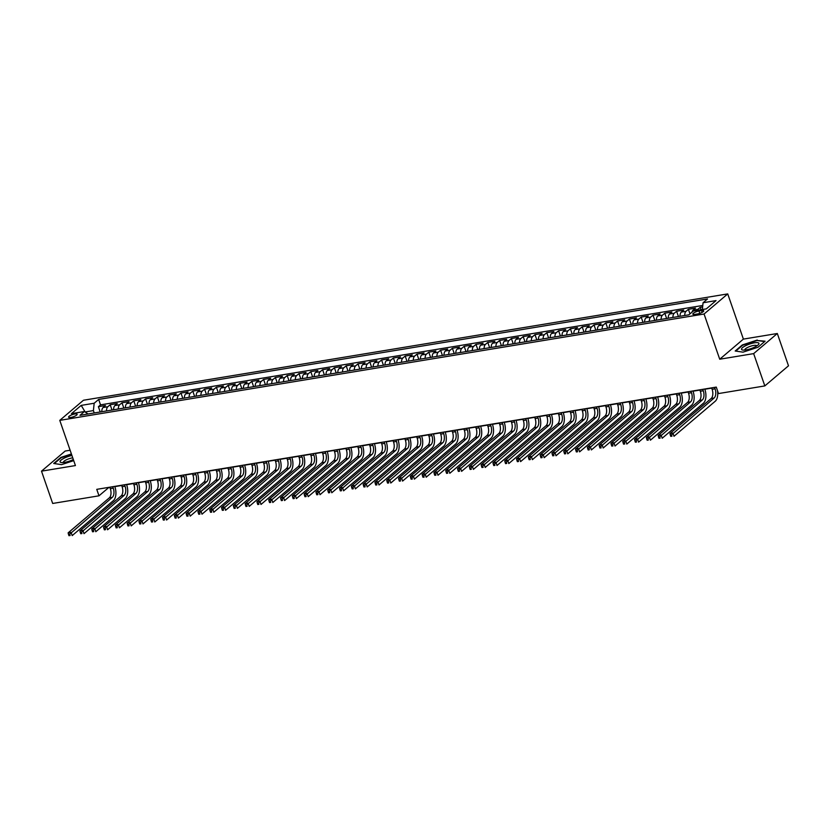<?xml version="1.0" encoding="UTF-8"?>
<svg xmlns="http://www.w3.org/2000/svg" width="830" height="830" viewBox="0 0 830 830"><rect width="100%" height="100%" fill="white"/><g stroke="black" fill="none" stroke-linecap="round" stroke-linejoin="round"><path stroke-width="1.25" d="M70.809 417.438A4.524 1.172 -19.1 0 0 75.219 415.975A4.524 1.172 -19.1 0 0 77.138 414.222A4.524 1.172 -19.1 0 0 74.908 413.963A4.524 1.172 -19.1 0 0 70.498 415.425A4.524 1.172 -19.1 0 0 68.579 417.179A4.524 1.172 -19.1 0 0 70.809 417.438M70.114 450.233L65.176 451.043L41.5 471.16L52.684 503.457L98.998 495.811L108.595 487.656L109.902 487.438M727.734 293.903L83.446 400.247L59.77 420.364L704.068 314.02L727.734 293.903L743.389 339.107L719.724 359.224L753.65 353.622L777.316 333.504L743.389 339.107M777.316 333.504L788.5 365.802L764.824 385.919L753.65 353.622M702.626 306.955L700.198 307.359L701.028 309.746M692.044 312.122A5.654 3.019 -99.4 0 1 693.143 310.119L695.478 308.138L688.402 309.31L689.979 313.875M680.009 316.282A5.654 3.019 80.6 0 1 681.347 312.07L683.681 310.088L676.595 311.25L678.432 316.541M668.212 318.232A5.654 3.019 80.6 0 1 669.54 314.02L671.875 312.028L664.799 313.201L666.625 318.492M656.416 320.173A5.654 3.019 80.6 0 1 657.744 315.96L660.078 313.979L652.992 315.151L654.829 320.442M644.609 322.123A5.654 3.019 80.6 0 1 645.937 317.911L648.282 315.929L641.196 317.101L643.032 322.382M632.813 324.074A5.654 3.019 80.6 0 1 634.141 319.861L636.475 317.88L629.399 319.042L631.225 324.333M621.006 326.024A5.654 3.019 80.6 0 1 622.344 321.812L624.679 319.82L617.593 320.992L619.429 326.283M609.21 327.964A5.654 3.019 80.6 0 1 610.538 323.752L612.872 321.77L605.796 322.943L607.633 328.224M597.413 329.915A5.654 3.019 80.6 0 1 598.741 325.702L601.076 323.721L594 324.883L595.826 330.174M585.607 331.865A5.654 3.019 80.6 0 1 586.945 327.653L589.279 325.671L582.193 326.833L584.029 332.125M573.81 333.805A5.654 3.019 80.6 0 1 575.138 329.603L577.473 327.611L570.397 328.784L572.223 334.075M562.014 335.756A5.654 3.019 80.6 0 1 563.342 331.544L565.676 329.562L558.59 330.734L560.426 336.015M550.207 337.706A5.654 3.019 80.6 0 1 551.535 333.494L553.88 331.512L546.794 332.674L548.63 337.966M538.411 339.657A5.654 3.019 80.6 0 1 539.739 335.445L542.073 333.452L534.997 334.625L536.823 339.916M526.604 341.597A5.654 3.019 80.6 0 1 527.942 337.385L530.277 335.403L523.191 336.575L525.027 341.867M514.808 343.547A5.654 3.019 80.6 0 1 516.136 339.335L518.47 337.354L511.394 338.515L513.22 343.807M503.011 345.498A5.654 3.019 80.6 0 1 504.339 341.286L506.674 339.304L499.598 340.466L501.424 345.757M491.204 347.448A5.654 3.019 80.6 0 1 492.543 343.236L494.877 341.244L487.791 342.417L489.627 347.708M479.408 349.389A5.654 3.019 80.6 0 1 480.736 345.176L483.07 343.195L475.995 344.367L477.821 349.648M467.612 351.339A5.654 3.019 80.6 0 1 468.94 347.127L471.274 345.145L464.188 346.307L466.024 351.598M455.805 353.29A5.654 3.019 80.6 0 1 457.133 349.077L459.478 347.085L452.392 348.258L454.228 353.549M444.009 355.23A5.654 3.019 80.6 0 1 445.337 351.017L447.671 349.036L440.595 350.208L442.421 355.499M432.202 357.18A5.654 3.019 80.6 0 1 433.54 352.968L435.875 350.986L428.788 352.159L430.625 357.44M420.405 359.131A5.654 3.019 80.6 0 1 421.733 354.918L424.068 352.937L416.992 354.099L418.818 359.39M408.609 361.081A5.654 3.019 80.6 0 1 409.937 356.869L412.271 354.877L405.196 356.049L407.022 361.341M396.802 363.021A5.654 3.019 80.6 0 1 398.141 358.809L400.475 356.827L393.389 358L395.225 363.281M385.006 364.972A5.654 3.019 80.6 0 1 386.334 360.76L388.668 358.778L381.593 359.94L383.419 365.231M373.21 366.922A5.654 3.019 80.6 0 1 374.538 362.71L376.872 360.728L369.786 361.89L371.622 367.182M361.403 368.862A5.654 3.019 80.6 0 1 362.731 364.661L365.065 362.669L357.989 363.841L359.826 369.132M349.606 370.813A5.654 3.019 80.6 0 1 350.934 366.601L353.269 364.619L346.193 365.791L348.019 371.072M337.8 372.763A5.654 3.019 80.6 0 1 339.138 368.551L341.472 366.57L334.386 367.732L336.223 373.023M326.003 374.714A5.654 3.019 80.6 0 1 327.331 370.502L329.666 368.51L322.59 369.682L324.416 374.973M314.207 376.654A5.654 3.019 80.6 0 1 315.535 372.442L317.869 370.46L310.794 371.632L312.62 376.924M302.4 378.605A5.654 3.019 80.6 0 1 303.739 374.392L306.073 372.411L298.987 373.573L300.823 378.864M290.604 380.555A5.654 3.019 80.6 0 1 291.932 376.343L294.266 374.361L287.19 375.523L289.016 380.814M278.807 382.506A5.654 3.019 80.6 0 1 280.135 378.293L282.47 376.301L275.384 377.474L277.22 382.765M267.001 384.446A5.654 3.019 80.6 0 1 268.329 380.233L270.663 378.252L263.587 379.424L265.424 384.705M255.204 386.396A5.654 3.019 80.6 0 1 256.532 382.184L258.867 380.202L251.791 381.364L253.617 386.656M243.398 388.347A5.654 3.019 80.6 0 1 244.736 384.134L247.07 382.142L239.984 383.315L241.821 388.606M231.601 390.287A5.654 3.019 80.6 0 1 232.929 386.075L235.264 384.093L228.188 385.265L230.014 390.557M219.805 392.237A5.654 3.019 80.6 0 1 221.133 388.025L223.467 386.043L216.391 387.216L218.217 392.497M207.998 394.188A5.654 3.019 80.6 0 1 209.336 389.976L211.671 387.994L204.585 389.156L206.421 394.447M196.202 396.138A5.654 3.019 80.6 0 1 197.53 391.926L199.864 389.934L192.788 391.106L194.614 396.398M184.395 398.078A5.654 3.019 80.6 0 1 185.733 393.866L188.068 391.885L180.982 393.057L182.818 398.338M172.599 400.029A5.654 3.019 80.6 0 1 173.927 395.817L176.261 393.835L169.185 394.997L171.022 400.288M160.802 401.979A5.654 3.019 80.6 0 1 162.13 397.767L164.465 395.786L157.389 396.948L159.215 402.239M148.995 403.92A5.654 3.019 80.6 0 1 150.334 399.718L152.668 397.726L145.582 398.898L147.418 404.189M137.199 405.87A5.654 3.019 80.6 0 1 138.527 401.658L140.861 399.676L133.786 400.849L135.612 406.129M125.403 407.821A5.654 3.019 80.6 0 1 126.731 403.608L129.065 401.627L121.989 402.789L123.815 408.08M113.596 409.771A5.654 3.019 80.6 0 1 114.924 405.559L117.269 403.567L110.183 404.739L112.019 410.03M764.824 385.919L718.51 393.565L716.28 387.102L96.757 489.347L98.998 495.811M701.558 310.576L698.964 311.011A4.389 1.131 -19.1 0 0 694.689 312.433A4.389 1.131 -19.1 0 0 692.832 314.124A4.389 1.131 -19.1 0 0 694.99 314.383L697.584 313.948A4.389 1.131 -19.1 0 0 701.858 312.526A4.389 1.131 -19.1 0 0 703.716 310.825A4.389 1.131 -19.1 0 0 701.558 310.576L702.17 312.36M88.042 413.983L84.442 411.514L79.971 415.322L688.859 314.819L693.341 311.011L706.32 308.874L716.041 300.605L703.062 302.753L707.544 298.945L98.646 399.438L94.174 403.245L93.396 410.591L85.117 411.971M84.442 411.514L71.463 413.651L81.195 405.393L94.174 403.245M697.096 310.399A5.654 3.019 -99.4 0 1 697.864 309.341L700.198 307.359M702.782 305.461L100.523 404.864L98.386 406.69L100.212 411.981M101.8 411.711A5.654 3.019 80.6 0 1 103.128 407.499L105.462 405.517L98.386 406.69M106.52 410.933A5.654 3.019 -99.4 0 1 107.848 406.721L110.183 404.739M118.317 408.993A5.654 3.019 -99.4 0 1 119.645 404.781L121.989 402.789M130.123 407.042A5.654 3.019 -99.4 0 1 131.451 402.83L133.786 400.849M141.92 405.092A5.654 3.019 -99.4 0 1 143.248 400.88L145.582 398.898M153.716 403.141A5.654 3.019 -99.4 0 1 155.054 398.929L157.389 396.948M165.523 401.201A5.654 3.019 -99.4 0 1 166.851 396.989L169.185 394.997M177.319 399.251A5.654 3.019 -99.4 0 1 178.647 395.038L180.982 393.057M189.116 397.3A5.654 3.019 -99.4 0 1 190.454 393.088L192.788 391.106M200.922 395.35A5.654 3.019 -99.4 0 1 202.25 391.148L204.585 389.156M212.719 393.41A5.654 3.019 -99.4 0 1 214.047 389.197L216.391 387.216M224.525 391.459A5.654 3.019 -99.4 0 1 225.853 387.247L228.188 385.265M236.322 389.509A5.654 3.019 -99.4 0 1 237.65 385.296L239.984 383.315M248.118 387.569A5.654 3.019 -99.4 0 1 249.457 383.356L251.791 381.364M259.925 385.618A5.654 3.019 -99.4 0 1 261.253 381.406L263.587 379.424M271.721 383.668A5.654 3.019 -99.4 0 1 273.049 379.455L275.384 377.474M283.518 381.717A5.654 3.019 -99.4 0 1 284.856 377.505L287.19 375.523M295.324 379.777A5.654 3.019 -99.4 0 1 296.652 375.565L298.987 373.573M307.121 377.826A5.654 3.019 -99.4 0 1 308.449 373.614L310.794 371.632M318.928 375.876A5.654 3.019 -99.4 0 1 320.256 371.664L322.59 369.682M330.724 373.936A5.654 3.019 -99.4 0 1 332.052 369.724L334.386 367.732M342.52 371.985A5.654 3.019 -99.4 0 1 343.859 367.773L346.193 365.791M354.327 370.035A5.654 3.019 -99.4 0 1 355.655 365.823L357.989 363.841M366.123 368.084A5.654 3.019 -99.4 0 1 367.451 363.872L369.786 361.89M377.92 366.144A5.654 3.019 -99.4 0 1 379.258 361.932L381.593 359.94M389.727 364.194A5.654 3.019 -99.4 0 1 391.055 359.981L393.389 358M401.523 362.243A5.654 3.019 -99.4 0 1 402.851 358.031L405.196 356.049M413.33 360.293A5.654 3.019 -99.4 0 1 414.658 356.091L416.992 354.099M425.126 358.353A5.654 3.019 -99.4 0 1 426.454 354.14L428.788 352.159M436.922 356.402A5.654 3.019 -99.4 0 1 438.261 352.19L440.595 350.208M448.729 354.452A5.654 3.019 -99.4 0 1 450.057 350.239L452.392 348.258M460.526 352.511A5.654 3.019 -99.4 0 1 461.854 348.299L464.188 346.307M472.322 350.561A5.654 3.019 -99.4 0 1 473.66 346.349L475.995 344.367M484.129 348.61A5.654 3.019 -99.4 0 1 485.457 344.398L487.791 342.417M495.925 346.66A5.654 3.019 -99.4 0 1 497.263 342.458L499.598 340.466M507.732 344.72A5.654 3.019 -99.4 0 1 509.06 340.507L511.394 338.515M519.528 342.769A5.654 3.019 -99.4 0 1 520.856 338.557L523.191 336.575M531.325 340.819A5.654 3.019 -99.4 0 1 532.663 336.607L534.997 334.625M543.131 338.879A5.654 3.019 -99.4 0 1 544.459 334.666L546.794 332.674M554.928 336.928A5.654 3.019 -99.4 0 1 556.256 332.716L558.59 330.734M566.734 334.978A5.654 3.019 -99.4 0 1 568.062 330.765L570.397 328.784M578.531 333.027A5.654 3.019 -99.4 0 1 579.859 328.815L582.193 326.833M590.327 331.087A5.654 3.019 -99.4 0 1 591.666 326.875L594 324.883M602.134 329.137A5.654 3.019 -99.4 0 1 603.462 324.924L605.796 322.943M613.93 327.186A5.654 3.019 -99.4 0 1 615.258 322.974L617.593 320.992M625.727 325.236A5.654 3.019 -99.4 0 1 627.065 321.034L629.399 319.042M637.533 323.295A5.654 3.019 -99.4 0 1 638.861 319.083L641.196 317.101M649.33 321.345A5.654 3.019 -99.4 0 1 650.658 317.133L652.992 315.151M661.137 319.394A5.654 3.019 -99.4 0 1 662.465 315.182L664.799 313.201M672.933 317.454A5.654 3.019 -99.4 0 1 674.261 313.242L676.595 311.25M684.729 315.504A5.654 3.019 -99.4 0 1 686.068 311.292L688.402 309.31M41.5 471.16L75.426 465.568L59.77 420.364M719.724 359.224L704.068 314.02M114.81 486.629L121.699 485.488M126.606 484.679L133.495 483.548M138.403 482.738L145.302 481.597M150.209 480.788L157.098 479.647M162.006 478.837L168.905 477.696M173.812 476.887L180.701 475.756M185.609 474.947L192.498 473.806M197.405 472.996L204.305 471.855M209.212 471.046L216.101 469.915M221.008 469.106L227.897 467.964M232.815 467.155L239.704 466.014M244.611 465.205L251.5 464.063M256.408 463.254L263.307 462.123M268.214 461.314L275.104 460.173M280.011 459.364L286.9 458.222M291.807 457.413L298.707 456.282M303.614 455.463L310.503 454.332M315.41 453.522L322.299 452.381M327.217 451.572L334.106 450.431M339.014 449.621L345.903 448.49M350.81 447.681L357.709 446.54M362.617 445.731L369.506 444.59M374.413 443.78L381.302 442.639M386.209 441.83L393.109 440.699M398.016 439.89L404.905 438.748M409.813 437.939L416.702 436.798M421.619 435.989L428.508 434.858M433.416 434.049L440.305 432.907M445.212 432.098L452.111 430.957M457.019 430.148L463.908 429.006M468.815 428.197L475.704 427.066M480.612 426.257L487.511 425.116M492.418 424.306L499.307 423.165M504.215 422.356L511.104 421.225M516.021 420.405L522.91 419.275M527.818 418.465L534.707 417.324M539.614 416.515L546.514 415.374M551.421 414.564L558.31 413.433M563.217 412.624L570.106 411.483M575.014 410.674L581.913 409.532M586.82 408.723L593.709 407.592M598.617 406.773L605.516 405.642M610.424 404.833L617.312 403.691M622.22 402.882L629.109 401.741M634.016 400.932L640.916 399.801M645.823 398.991L652.712 397.85M657.619 397.041L664.508 395.9M669.416 395.09L676.315 393.949M681.223 393.14L688.112 392.009M693.019 391.2L699.918 390.059M704.826 389.249L711.715 388.108M85.158 412.002L81.195 405.393M94.226 412.967L93.396 410.591M702.356 309.528L703.062 302.753M100.523 404.864L98.646 399.438M757.271 340.041L742.321 344.948L735.193 351.007L743.016 352.159L757.966 347.251L765.094 341.192L757.437 340.528M71.411 453.958L60.849 457.423L53.722 463.482L61.545 464.634L73.714 460.64M711.632 387.869L712.13 389.322A7.076 3.777 -99.4 0 1 711.175 398.493L669.935 433.54L672.891 433.053L674.002 436.279L715.242 401.243A10.614 5.665 80.6 0 0 717.462 390.515M714.578 387.382L715.087 388.834A7.076 3.777 -99.4 0 1 714.122 398.006L671.512 434.879L670.329 435.065L670.775 436.362L671.958 436.165L671.512 434.879M671.958 436.165L670.775 436.362M669.935 433.54L670.329 435.065M746.077 349.897A9.192 2.376 -19.1 0 0 758.298 344.73A9.192 2.376 -19.1 0 0 754.387 342.821A9.192 2.376 -19.1 0 0 743.836 346.701A9.192 2.376 -19.1 0 0 742.892 350.063A9.192 2.376 -19.1 0 0 746.077 349.897M756.732 345.944A6.298 1.629 -19.1 0 0 756.711 345.83A6.298 1.629 -19.1 0 0 753.609 345.467A6.298 1.629 -19.1 0 0 747.477 347.511A6.298 1.629 -19.1 0 0 744.811 349.949A6.298 1.629 -19.1 0 0 744.863 350.053M735.774 351.09L742.653 345.239L757.136 340.487L764.627 341.587M71.93 455.483A9.192 2.376 -19.1 0 0 64.201 458.16A9.192 2.376 -19.1 0 0 61.42 462.538A9.192 2.376 -19.1 0 0 73.331 459.509M72.76 457.859A6.298 1.629 -19.1 0 0 66.172 459.903A6.298 1.629 -19.1 0 0 63.35 462.424A6.298 1.629 -19.1 0 0 63.402 462.528M54.303 463.565L61.181 457.714L71.536 454.321M699.825 389.82L700.333 391.272A7.076 3.777 -99.4 0 1 699.368 400.444L658.138 435.491L661.085 435.003L662.205 438.23L703.435 403.183A10.614 5.665 80.6 0 0 704.878 389.426L704.743 389.011M702.782 389.332L703.28 390.785A7.076 3.777 -99.4 0 1 702.315 399.956L659.705 436.819L658.522 437.016L658.979 438.313L660.151 438.115L659.705 436.819M660.151 438.115L658.979 438.313M658.138 435.491L658.522 437.016M688.029 391.76L688.537 393.213A7.076 3.777 -99.4 0 1 687.572 402.394L646.342 437.431L649.288 436.954L650.409 440.18L691.639 405.133A10.614 5.665 80.6 0 0 693.081 391.366L692.936 390.951M690.975 391.283L691.483 392.725A7.076 3.777 -99.4 0 1 690.519 401.907L647.908 438.769L646.726 438.966L647.172 440.253L648.355 440.066L647.908 438.769M648.355 440.066L647.172 440.253M646.342 437.431L646.726 438.966M676.232 393.711L676.73 395.163A7.076 3.777 -99.4 0 1 675.765 404.345L634.535 439.381L637.492 438.894L638.602 442.131L679.843 407.084A10.614 5.665 80.6 0 0 681.285 393.316L681.139 392.901M679.179 393.223L679.687 394.675A7.076 3.777 -99.4 0 1 678.722 403.857L636.102 440.72L634.929 440.917L635.375 442.203L636.558 442.006L636.102 440.72M636.558 442.006L635.375 442.203M634.535 439.381L634.929 440.917M664.425 395.661L664.934 397.114A7.076 3.777 -99.4 0 1 663.969 406.285L622.739 441.332L625.685 440.844L626.806 444.071L668.036 409.034A10.614 5.665 80.6 0 0 669.478 395.267L669.333 394.852M667.382 395.173L667.88 396.626A7.076 3.777 -99.4 0 1 666.915 405.797L624.305 442.67L623.123 442.857L623.569 444.154L624.751 443.957L624.305 442.67M624.751 443.957L623.569 444.154M622.739 441.332L623.123 442.857M652.629 397.612L653.127 399.064A7.076 3.777 -99.4 0 1 652.173 408.236L610.932 443.282L613.889 442.795L615.009 446.021L656.24 410.975A10.614 5.665 80.6 0 0 657.682 397.217L657.536 396.802M655.576 397.124L656.084 398.576A7.076 3.777 -99.4 0 1 655.119 407.748L612.509 444.61L611.326 444.807L611.772 446.104L612.955 445.907L612.509 444.61M612.955 445.907L611.772 446.104M610.932 443.282L611.326 444.807M640.833 399.552L641.331 401.004A7.076 3.777 -99.4 0 1 640.366 410.186L599.136 445.222L602.082 444.735L603.202 447.972L644.433 412.925A10.614 5.665 80.6 0 0 645.885 399.157L645.74 398.742M643.779 399.064L644.277 400.517A7.076 3.777 -99.4 0 1 643.323 409.698L600.702 446.561L599.53 446.758L599.976 448.044L601.148 447.858L600.702 446.561M601.148 447.858L599.976 448.044M599.136 445.222L599.53 446.758M629.026 401.502L629.534 402.955A7.076 3.777 -99.4 0 1 628.569 412.126L587.339 447.173L590.286 446.685L591.406 449.912L632.636 414.876A10.614 5.665 80.6 0 0 634.079 401.108L633.933 400.693M631.983 401.014L632.481 402.467A7.076 3.777 -99.4 0 1 631.516 411.649L588.906 448.511L587.723 448.708L588.169 449.995L589.352 449.798L588.906 448.511M589.352 449.798L588.169 449.995M587.339 447.173L587.723 448.708M617.23 403.453L617.728 404.905A7.076 3.777 -99.4 0 1 616.763 414.077L575.532 449.123L578.489 448.636L579.599 451.862L620.84 416.816A10.614 5.665 80.6 0 0 622.282 403.058L622.137 402.643M620.176 402.965L620.684 404.418A7.076 3.777 -99.4 0 1 619.72 413.589L577.109 450.451L575.927 450.649L576.373 451.945L577.556 451.748L577.109 450.451M577.556 451.748L576.373 451.945M575.532 449.123L575.927 450.649M605.423 405.403L605.931 406.845A7.076 3.777 -99.4 0 1 604.966 416.027L563.736 451.074L566.683 450.586L567.803 453.813L609.033 418.766A10.614 5.665 80.6 0 0 610.475 404.999L610.341 404.584M608.38 404.916L608.878 406.358A7.076 3.777 -99.4 0 1 607.913 415.54L565.303 452.402L564.12 452.599L564.576 453.886L565.749 453.699L565.303 452.402M565.749 453.699L564.576 453.886M563.736 451.074L564.12 452.599M593.626 407.343L594.135 408.796A7.076 3.777 -99.4 0 1 593.17 417.978L551.94 453.014L554.886 452.526L556.007 455.763L597.237 420.717A10.614 5.665 80.6 0 0 598.679 406.949L598.534 406.534M596.573 406.856L597.081 408.308A7.076 3.777 -99.4 0 1 596.116 417.49L553.506 454.352L552.324 454.55L552.77 455.836L553.952 455.639L553.506 454.352M553.952 455.639L552.77 455.836M551.94 453.014L552.324 454.55M581.83 409.294L582.328 410.746A7.076 3.777 -99.4 0 1 581.363 419.918L540.133 454.965L543.09 454.477L544.2 457.704L585.43 422.667A10.614 5.665 80.6 0 0 586.883 408.9L586.737 408.485M584.777 408.806L585.275 410.259A7.076 3.777 -99.4 0 1 584.32 419.43L541.7 456.303L540.527 456.49L540.973 457.787L542.146 457.589L541.7 456.303M542.146 457.589L540.973 457.787M540.133 454.965L540.527 456.49M570.023 411.244L570.532 412.697A7.076 3.777 -99.4 0 1 569.567 421.868L528.337 456.915L531.283 456.427L532.404 459.654L573.634 424.607A10.614 5.665 80.6 0 0 575.076 410.85L574.931 410.435M572.98 410.757L573.478 412.209A7.076 3.777 -99.4 0 1 572.513 421.381L529.903 458.243L528.72 458.44L529.167 459.737L530.349 459.54L529.903 458.243M530.349 459.54L529.167 459.737M528.337 456.915L528.72 458.44M558.227 413.184L558.725 414.637A7.076 3.777 -99.4 0 1 557.77 423.819L516.53 458.855L519.487 458.378L520.607 461.605L561.837 426.558A10.614 5.665 80.6 0 0 563.279 412.79L563.134 412.375M561.173 412.697L561.682 414.149A7.076 3.777 -99.4 0 1 560.717 423.331L518.107 460.194L516.924 460.391L517.37 461.677L518.553 461.49L518.107 460.194M518.553 461.49L517.37 461.677M516.53 458.855L516.924 460.391M546.43 415.135L546.928 416.587A7.076 3.777 -99.4 0 1 545.964 425.769L504.733 460.806L507.68 460.318L508.8 463.545L550.031 428.508A10.614 5.665 80.6 0 0 551.483 414.741L551.338 414.326M549.377 414.647L549.875 416.1A7.076 3.777 -99.4 0 1 548.921 425.282L506.3 462.144L505.128 462.341L505.574 463.628L506.746 463.431L506.3 462.144M506.746 463.431L505.574 463.628M504.733 460.806L505.128 462.341M534.624 417.085L535.132 418.538A7.076 3.777 -99.4 0 1 534.167 427.709L492.937 462.756L495.884 462.269L497.004 465.495L538.234 430.459A10.614 5.665 80.6 0 0 539.676 416.691L539.531 416.276M537.581 416.598L538.079 418.05A7.076 3.777 -99.4 0 1 537.114 427.222L494.504 464.095L493.321 464.281L493.767 465.578L494.95 465.381L494.504 464.095M494.95 465.381L493.767 465.578M492.937 462.756L493.321 464.281M522.827 419.036L523.325 420.478A7.076 3.777 -99.4 0 1 522.361 429.66L481.13 464.707L484.087 464.219L485.197 467.446L526.438 432.399A10.614 5.665 80.6 0 0 527.88 418.642L527.735 418.216M525.774 418.548L526.282 420.001A7.076 3.777 -99.4 0 1 525.317 429.172L482.697 466.035L481.525 466.232L481.971 467.529L483.153 467.332L482.697 466.035M483.153 467.332L481.971 467.529M481.13 464.707L481.525 466.232M511.021 420.976L511.529 422.429A7.076 3.777 -99.4 0 1 510.564 431.61L469.334 466.647L472.28 466.159L473.401 469.396L514.631 434.349A10.614 5.665 80.6 0 0 516.073 420.582L515.938 420.167M513.977 420.488L514.476 421.941A7.076 3.777 -99.4 0 1 513.511 431.123L470.901 467.985L469.718 468.182L470.164 469.469L471.347 469.272L470.901 467.985M471.347 469.272L470.164 469.469M469.334 466.647L469.718 468.182M499.224 422.927L499.722 424.379A7.076 3.777 -99.4 0 1 498.768 433.551L457.538 468.597L460.484 468.11L461.605 471.336L502.835 436.3A10.614 5.665 80.6 0 0 504.277 422.532L504.132 422.117M502.171 422.439L502.679 423.891A7.076 3.777 -99.4 0 1 501.714 433.063L459.104 469.936L457.921 470.122L458.368 471.419L459.55 471.222L459.104 469.936M459.55 471.222L458.368 471.419M457.538 468.597L457.921 470.122M487.428 424.877L487.926 426.33A7.076 3.777 -99.4 0 1 486.961 435.501L445.731 470.548L448.677 470.06L449.798 473.287L491.028 438.24A10.614 5.665 80.6 0 0 492.481 424.483L492.335 424.068M490.374 424.389L490.872 425.842A7.076 3.777 -99.4 0 1 489.918 435.013L447.297 471.876L446.125 472.073L446.571 473.37L447.744 473.173L447.297 471.876M447.744 473.173L446.571 473.37M445.731 470.548L446.125 472.073M475.621 426.817L476.13 428.27A7.076 3.777 -99.4 0 1 475.165 437.452L433.934 472.488L436.881 472.011L438.001 475.237L479.232 440.19A10.614 5.665 80.6 0 0 480.674 426.423L480.529 426.008M478.578 426.34L479.076 427.782A7.076 3.777 -99.4 0 1 478.111 436.964L435.501 473.826L434.318 474.023L434.764 475.31L435.947 475.123L435.501 473.826M435.947 475.123L434.764 475.31M433.934 472.488L434.318 474.023M463.825 428.768L464.323 430.22A7.076 3.777 -99.4 0 1 463.368 439.402L422.128 474.438L425.085 473.951L426.205 477.188L467.435 442.141A10.614 5.665 80.6 0 0 468.877 428.373L468.732 427.958M466.771 428.28L467.28 429.733A7.076 3.777 -99.4 0 1 466.315 438.914L423.705 475.777L422.522 475.974L422.968 477.26L424.151 477.063L423.705 475.777M424.151 477.063L422.968 477.26M422.128 474.438L422.522 475.974M452.028 430.718L452.526 432.171A7.076 3.777 -99.4 0 1 451.562 441.342L410.331 476.389L413.278 475.901L414.398 479.128L455.629 444.092A10.614 5.665 80.6 0 0 457.071 430.324L456.936 429.909M454.975 430.231L455.473 431.683A7.076 3.777 -99.4 0 1 454.518 440.855L411.898 477.727L410.715 477.914L411.172 479.211L412.344 479.014L411.898 477.727M412.344 479.014L411.172 479.211M410.331 476.389L410.715 477.914M440.222 432.669L440.73 434.121A7.076 3.777 -99.4 0 1 439.765 443.293L398.535 478.339L401.481 477.852L402.602 481.078L443.832 446.032A10.614 5.665 80.6 0 0 445.274 432.274L445.129 431.859M443.179 432.181L443.677 433.634A7.076 3.777 -99.4 0 1 442.712 442.805L400.102 479.667L398.919 479.865L399.365 481.161L400.548 480.964L400.102 479.667M400.548 480.964L399.365 481.161M398.535 478.339L398.919 479.865M428.425 434.609L428.923 436.061A7.076 3.777 -99.4 0 1 427.958 445.243L386.728 480.28L389.685 479.792L390.795 483.029L432.036 447.982A10.614 5.665 80.6 0 0 433.478 434.215L433.333 433.8M431.372 434.121L431.88 435.574A7.076 3.777 -99.4 0 1 430.915 444.756L388.295 481.618L387.122 481.815L387.569 483.102L388.751 482.915L388.295 481.618M388.751 482.915L387.569 483.102M386.728 480.28L387.122 481.815M416.619 436.559L417.127 438.012A7.076 3.777 -99.4 0 1 416.162 447.183L374.932 482.23L377.878 481.742L378.999 484.969L420.229 449.933A10.614 5.665 80.6 0 0 421.671 436.165L421.526 435.75M419.575 436.072L420.073 437.524A7.076 3.777 -99.4 0 1 419.108 446.706L376.498 483.568L375.316 483.766L375.762 485.052L376.945 484.855L376.498 483.568M376.945 484.855L375.762 485.052M374.932 482.23L375.316 483.766M404.822 438.51L405.32 439.962A7.076 3.777 -99.4 0 1 404.366 449.134L363.135 484.181L366.082 483.693L367.202 486.92L408.433 451.873A10.614 5.665 80.6 0 0 409.875 438.115L409.73 437.701M407.769 438.022L408.277 439.475A7.076 3.777 -99.4 0 1 407.312 448.646L364.702 485.509L363.519 485.706L363.965 487.002L365.148 486.805L364.702 485.509M365.148 486.805L363.965 487.002M363.135 484.181L363.519 485.706M393.026 440.46L393.524 441.902A7.076 3.777 -99.4 0 1 392.559 451.084L351.329 486.131L354.275 485.643L355.396 488.87L396.626 453.823A10.614 5.665 80.6 0 0 398.078 440.056L397.933 439.641M395.972 439.973L396.47 441.415A7.076 3.777 -99.4 0 1 395.516 450.597L352.895 487.459L351.723 487.656L352.169 488.943L353.341 488.756L352.895 487.459M353.341 488.756L352.169 488.943M351.329 486.131L351.723 487.656M381.219 442.4L381.727 443.853A7.076 3.777 -99.4 0 1 380.763 453.035L339.532 488.071L342.479 487.584L343.599 490.821L384.83 455.774A10.614 5.665 80.6 0 0 386.272 442.006L386.126 441.591M384.176 441.913L384.674 443.365A7.076 3.777 -99.4 0 1 383.709 452.547L341.099 489.41L339.916 489.607L340.362 490.893L341.545 490.696L341.099 489.41M341.545 490.696L340.362 490.893M339.532 488.071L339.916 489.607M369.423 444.351L369.921 445.803A7.076 3.777 -99.4 0 1 368.966 454.975L327.726 490.022L330.682 489.534L331.793 492.761L373.033 457.724A10.614 5.665 80.6 0 0 374.475 443.957L374.33 443.542M372.369 443.863L372.877 445.316A7.076 3.777 -99.4 0 1 371.913 454.487L329.303 491.36L328.12 491.547L328.566 492.844L329.749 492.647L329.303 491.36M329.749 492.647L328.566 492.844M327.726 490.022L328.12 491.547M357.626 446.301L358.124 447.754A7.076 3.777 -99.4 0 1 357.159 456.925L315.929 491.972L318.876 491.485L319.996 494.711L361.226 459.664A10.614 5.665 80.6 0 0 362.669 445.907L362.534 445.492M360.573 445.814L361.071 447.266A7.076 3.777 -99.4 0 1 360.116 456.438L317.496 493.3L316.313 493.497L316.769 494.794L317.942 494.597L317.496 493.3M317.942 494.597L316.769 494.794M315.929 491.972L316.313 493.497M345.82 448.242L346.328 449.694A7.076 3.777 -99.4 0 1 345.363 458.876L304.133 493.912L307.079 493.425L308.2 496.662L349.43 461.615A10.614 5.665 80.6 0 0 350.872 447.847L350.727 447.432M348.766 447.754L349.274 449.206A7.076 3.777 -99.4 0 1 348.31 458.388L305.699 495.251L304.517 495.448L304.963 496.734L306.146 496.548L305.699 495.251M306.146 496.548L304.963 496.734M304.133 493.912L304.517 495.448M334.023 450.192L334.521 451.645A7.076 3.777 -99.4 0 1 333.556 460.816L292.326 495.863L295.283 495.375L296.393 498.602L337.634 463.565A10.614 5.665 80.6 0 0 339.076 449.798L338.931 449.383M336.97 449.704L337.478 451.157A7.076 3.777 -99.4 0 1 336.513 460.339L293.893 497.201L292.72 497.398L293.166 498.685L294.349 498.488L293.893 497.201M294.349 498.488L293.166 498.685M292.326 495.863L292.72 497.398M322.216 452.143L322.725 453.595A7.076 3.777 -99.4 0 1 321.76 462.767L280.53 497.813L283.476 497.326L284.597 500.552L325.827 465.516A10.614 5.665 80.6 0 0 327.269 451.748L327.124 451.333M325.173 451.655L325.671 453.107A7.076 3.777 -99.4 0 1 324.706 462.279L282.096 499.152L280.913 499.338L281.36 500.635L282.542 500.438L282.096 499.152M282.542 500.438L281.36 500.635M280.53 497.813L280.913 499.338M310.42 454.093L310.918 455.535A7.076 3.777 -99.4 0 1 309.964 464.717L268.723 499.764L271.68 499.276L272.8 502.503L314.031 467.456A10.614 5.665 80.6 0 0 315.473 453.699L315.327 453.273M313.367 453.605L313.875 455.058A7.076 3.777 -99.4 0 1 312.91 464.229L270.3 501.092L269.117 501.289L269.563 502.575L270.746 502.389L270.3 501.092M270.746 502.389L269.563 502.575M268.723 499.764L269.117 501.289M298.624 456.033L299.122 457.486A7.076 3.777 -99.4 0 1 298.157 466.668L256.927 501.704L259.873 501.216L260.994 504.453L302.224 469.407A10.614 5.665 80.6 0 0 303.676 455.639L303.531 455.224M301.57 455.546L302.068 456.998A7.076 3.777 -99.4 0 1 301.114 466.18L258.493 503.042L257.321 503.239L257.767 504.526L258.939 504.329L258.493 503.042M258.939 504.329L257.767 504.526M256.927 501.704L257.321 503.239M286.817 457.984L287.325 459.436A7.076 3.777 -99.4 0 1 286.36 468.608L245.13 503.654L248.077 503.167L249.197 506.393L290.427 471.357A10.614 5.665 80.6 0 0 291.87 457.589L291.724 457.174M289.774 457.496L290.272 458.949A7.076 3.777 -99.4 0 1 289.307 468.12L246.697 504.993L245.514 505.18L245.96 506.476L247.143 506.279L246.697 504.993M247.143 506.279L245.96 506.476M245.13 503.654L245.514 505.18M275.021 459.934L275.519 461.387A7.076 3.777 -99.4 0 1 274.564 470.558L233.323 505.605L236.28 505.117L237.39 508.344L278.631 473.297A10.614 5.665 80.6 0 0 280.073 459.54L279.928 459.125M277.967 459.447L278.475 460.899A7.076 3.777 -99.4 0 1 277.511 470.071L234.9 506.933L233.718 507.13L234.164 508.427L235.347 508.23L234.9 506.933M235.347 508.23L234.164 508.427M233.323 505.605L233.718 507.13M263.224 461.874L263.722 463.327A7.076 3.777 -99.4 0 1 262.757 472.509L221.527 507.545L224.474 507.068L225.594 510.294L266.824 475.248A10.614 5.665 80.6 0 0 268.266 461.48L268.132 461.065M266.171 461.397L266.669 462.839A7.076 3.777 -99.4 0 1 265.714 472.021L223.094 508.883L221.911 509.081L222.367 510.367L223.54 510.18L223.094 508.883M223.54 510.18L222.367 510.367M221.527 507.545L221.911 509.081M251.417 463.825L251.926 465.277A7.076 3.777 -99.4 0 1 250.961 474.459L209.731 509.496L212.677 509.008L213.798 512.235L255.028 477.198A10.614 5.665 80.6 0 0 256.47 463.431L256.325 463.016M254.364 463.337L254.872 464.79A7.076 3.777 -99.4 0 1 253.907 473.971L211.297 510.834L210.115 511.031L210.561 512.318L211.743 512.12L211.297 510.834M211.743 512.12L210.561 512.318M209.731 509.496L210.115 511.031M239.621 465.775L240.119 467.228A7.076 3.777 -99.4 0 1 239.154 476.399L197.924 511.446L200.881 510.958L201.991 514.185L243.232 479.149A10.614 5.665 80.6 0 0 244.674 465.381L244.528 464.966M242.568 465.288L243.076 466.74A7.076 3.777 -99.4 0 1 242.111 475.912L199.491 512.784L198.318 512.971L198.764 514.268L199.947 514.071L199.491 512.784M199.947 514.071L198.764 514.268M197.924 511.446L198.318 512.971M227.814 467.726L228.323 469.168A7.076 3.777 -99.4 0 1 227.358 478.35L186.128 513.397L189.074 512.909L190.195 516.136L231.425 481.089A10.614 5.665 80.6 0 0 232.867 467.332L232.722 466.917M230.771 467.238L231.269 468.691A7.076 3.777 -99.4 0 1 230.304 477.862L187.694 514.725L186.511 514.922L186.958 516.219L188.14 516.021L187.694 514.725M188.14 516.021L186.958 516.219M186.128 513.397L186.511 514.922M216.018 469.666L216.516 471.118A7.076 3.777 -99.4 0 1 215.561 480.3L174.321 515.337L177.278 514.849L178.398 518.086L219.628 483.039A10.614 5.665 80.6 0 0 221.071 469.272L220.925 468.857M218.964 469.178L219.473 470.631A7.076 3.777 -99.4 0 1 218.508 479.813L175.898 516.675L174.715 516.872L175.161 518.159L176.344 517.962L175.898 516.675M176.344 517.962L175.161 518.159M174.321 515.337L174.715 516.872M204.222 471.616L204.72 473.069A7.076 3.777 -99.4 0 1 203.755 482.24L162.524 517.287L165.471 516.8L166.591 520.026L207.822 484.99A10.614 5.665 80.6 0 0 209.274 471.222L209.129 470.807M207.168 471.129L207.666 472.581A7.076 3.777 -99.4 0 1 206.712 481.763L164.091 518.625L162.919 518.812L163.365 520.109L164.537 519.912L164.091 518.625M164.537 519.912L163.365 520.109M162.524 517.287L162.919 518.812M192.415 473.567L192.923 475.019A7.076 3.777 -99.4 0 1 191.958 484.191L150.728 519.238L153.675 518.75L154.795 521.977L196.025 486.93A10.614 5.665 80.6 0 0 197.467 473.173L197.322 472.758M195.372 473.079L195.87 474.532A7.076 3.777 -99.4 0 1 194.905 483.703L152.295 520.566L151.112 520.763L151.558 522.06L152.741 521.863L152.295 520.566M152.741 521.863L151.558 522.06M150.728 519.238L151.112 520.763M180.618 475.517L181.116 476.96A7.076 3.777 -99.4 0 1 180.162 486.141L138.921 521.188L141.878 520.701L142.988 523.927L184.229 488.88A10.614 5.665 80.6 0 0 185.671 475.113L185.526 474.698M183.565 475.03L184.073 476.472A7.076 3.777 -99.4 0 1 183.108 485.654L140.498 522.516L139.316 522.713L139.762 524L140.944 523.813L140.498 522.516M140.944 523.813L139.762 524M138.921 521.188L139.316 522.713M168.812 477.458L169.32 478.91A7.076 3.777 -99.4 0 1 168.355 488.092L127.125 523.128L130.071 522.641L131.192 525.878L172.422 490.831A10.614 5.665 80.6 0 0 173.864 477.063L173.729 476.648M171.769 476.97L172.267 478.422A7.076 3.777 -99.4 0 1 171.302 487.604L128.692 524.467L127.509 524.664L127.965 525.95L129.138 525.753L128.692 524.467M129.138 525.753L127.965 525.95M127.125 523.128L127.509 524.664M157.015 479.408L157.524 480.861A7.076 3.777 -99.4 0 1 156.559 490.032L115.329 525.079L118.275 524.591L119.396 527.818L160.626 492.781A10.614 5.665 80.6 0 0 162.068 479.014L161.923 478.599M159.962 478.92L160.47 480.373A7.076 3.777 -99.4 0 1 159.505 489.544L116.895 526.417L115.712 526.604L116.159 527.901L117.341 527.704L116.895 526.417M117.341 527.704L116.159 527.901M115.329 525.079L115.712 526.604M145.219 481.358L145.717 482.811A7.076 3.777 -99.4 0 1 144.752 491.983L103.522 527.029L106.479 526.542L107.589 529.768L148.829 494.721A10.614 5.665 80.6 0 0 150.272 480.964L150.126 480.549M148.165 480.871L148.674 482.323A7.076 3.777 -99.4 0 1 147.709 491.495L105.088 528.357L103.916 528.554L104.362 529.851L105.545 529.654L105.088 528.357M105.545 529.654L104.362 529.851M103.522 527.029L103.916 528.554M133.412 483.299L133.921 484.751A7.076 3.777 -99.4 0 1 132.956 493.933L91.725 528.969L94.672 528.482L95.792 531.719L137.023 496.672A10.614 5.665 80.6 0 0 138.465 482.904L138.32 482.489M136.369 482.811L136.867 484.264A7.076 3.777 -99.4 0 1 135.902 493.445L93.292 530.308L92.109 530.505L92.555 531.791L93.738 531.605L93.292 530.308M93.738 531.605L92.555 531.791M91.725 528.969L92.109 530.505M121.616 485.249L122.114 486.702A7.076 3.777 -99.4 0 1 121.159 495.873L79.919 530.92L82.876 530.432L83.996 533.659L125.226 498.623A10.614 5.665 80.6 0 0 126.668 484.855L126.523 484.44M124.562 484.762L125.071 486.214A7.076 3.777 -99.4 0 1 124.106 495.396L81.496 532.258L80.313 532.455L80.759 533.742L81.942 533.545L81.496 532.258M81.942 533.545L80.759 533.742M79.919 530.92L80.313 532.455M109.819 487.2L110.317 488.652A7.076 3.777 -99.4 0 1 109.353 497.824L68.122 532.87L71.069 532.383L72.189 535.609L113.419 500.573A10.614 5.665 80.6 0 0 114.872 486.805L114.727 486.39M112.766 486.712L113.264 488.165A7.076 3.777 -99.4 0 1 112.309 497.336L69.689 534.198L68.517 534.396L68.963 535.692L70.135 535.495L69.689 534.198M70.135 535.495L68.963 535.692M68.122 532.87L68.517 534.396M693.143 310.119L697.864 309.341M103.128 407.499L107.848 406.721M114.924 405.559L119.645 404.781M126.731 403.608L131.451 402.83M138.527 401.658L143.248 400.88M150.334 399.718L155.054 398.929M162.13 397.767L166.851 396.989M173.927 395.817L178.647 395.038M185.733 393.866L190.454 393.088M197.53 391.926L202.25 391.148M209.336 389.976L214.047 389.197M221.133 388.025L225.853 387.247M232.929 386.075L237.65 385.296M244.736 384.134L249.457 383.356M256.532 382.184L261.253 381.406M268.329 380.233L273.049 379.455M280.135 378.293L284.856 377.505M291.932 376.343L296.652 375.565M303.739 374.392L308.449 373.614M315.535 372.442L320.256 371.664M327.331 370.502L332.052 369.724M339.138 368.551L343.859 367.773M350.934 366.601L355.655 365.823M362.731 364.661L367.451 363.872M374.538 362.71L379.258 361.932M386.334 360.76L391.055 359.981M398.141 358.809L402.851 358.031M409.937 356.869L414.658 356.091M421.733 354.918L426.454 354.14M433.54 352.968L438.261 352.19M445.337 351.017L450.057 350.239M457.133 349.077L461.854 348.299M468.94 347.127L473.66 346.349M480.736 345.176L485.457 344.398M492.543 343.236L497.263 342.458M504.339 341.286L509.06 340.507M516.136 339.335L520.856 338.557M527.942 337.385L532.663 336.607M539.739 335.445L544.459 334.666M551.535 333.494L556.256 332.716M563.342 331.544L568.062 330.765M575.138 329.603L579.859 328.815M586.945 327.653L591.666 326.875M598.741 325.702L603.462 324.924M610.538 323.752L615.258 322.974M622.344 321.812L627.065 321.034M634.141 319.861L638.861 319.083M645.937 317.911L650.658 317.133M657.744 315.96L662.465 315.182M669.54 314.02L674.261 313.242M681.347 312.07L686.068 311.292M699.783 313.387L698.964 311.011M715.087 388.834L712.13 389.322M714.122 398.006L711.175 398.493M703.28 390.785L700.333 391.272M702.315 399.956L699.368 400.444M691.483 392.725L688.537 393.213M690.519 401.907L687.572 402.394M679.687 394.675L676.73 395.163M678.722 403.857L675.765 404.345M667.88 396.626L664.934 397.114M666.915 405.797L663.969 406.285M656.084 398.576L653.127 399.064M655.119 407.748L652.173 408.236M644.277 400.517L641.331 401.004M643.323 409.698L640.366 410.186M632.481 402.467L629.534 402.955M631.516 411.649L628.569 412.126M620.684 404.418L617.728 404.905M619.72 413.589L616.763 414.077M608.878 406.358L605.931 406.845M607.913 415.54L604.966 416.027M597.081 408.308L594.135 408.796M596.116 417.49L593.17 417.978M585.275 410.259L582.328 410.746M584.32 419.43L581.363 419.918M573.478 412.209L570.532 412.697M572.513 421.381L569.567 421.868M561.682 414.149L558.725 414.637M560.717 423.331L557.77 423.819M549.875 416.1L546.928 416.587M548.921 425.282L545.964 425.769M538.079 418.05L535.132 418.538M537.114 427.222L534.167 427.709M526.282 420.001L523.325 420.478M525.317 429.172L522.361 429.66M514.476 421.941L511.529 422.429M513.511 431.123L510.564 431.61M502.679 423.891L499.722 424.379M501.714 433.063L498.768 433.551M490.872 425.842L487.926 426.33M489.918 435.013L486.961 435.501M479.076 427.782L476.13 428.27M478.111 436.964L475.165 437.452M467.28 429.733L464.323 430.22M466.315 438.914L463.368 439.402M455.473 431.683L452.526 432.171M454.518 440.855L451.562 441.342M443.677 433.634L440.73 434.121M442.712 442.805L439.765 443.293M431.88 435.574L428.923 436.061M430.915 444.756L427.958 445.243M420.073 437.524L417.127 438.012M419.108 446.706L416.162 447.183M408.277 439.475L405.32 439.962M407.312 448.646L404.366 449.134M396.47 441.415L393.524 441.902M395.516 450.597L392.559 451.084M384.674 443.365L381.727 443.853M383.709 452.547L380.763 453.035M372.877 445.316L369.921 445.803M371.913 454.487L368.966 454.975M361.071 447.266L358.124 447.754M360.116 456.438L357.159 456.925M349.274 449.206L346.328 449.694M348.31 458.388L345.363 458.876M337.478 451.157L334.521 451.645M336.513 460.339L333.556 460.816M325.671 453.107L322.725 453.595M324.706 462.279L321.76 462.767M313.875 455.058L310.918 455.535M312.91 464.229L309.964 464.717M302.068 456.998L299.122 457.486M301.114 466.18L298.157 466.668M290.272 458.949L287.325 459.436M289.307 468.12L286.36 468.608M278.475 460.899L275.519 461.387M277.511 470.071L274.564 470.558M266.669 462.839L263.722 463.327M265.714 472.021L262.757 472.509M254.872 464.79L251.926 465.277M253.907 473.971L250.961 474.459M243.076 466.74L240.119 467.228M242.111 475.912L239.154 476.399M231.269 468.691L228.323 469.168M230.304 477.862L227.358 478.35M219.473 470.631L216.516 471.118M218.508 479.813L215.561 480.3M207.666 472.581L204.72 473.069M206.712 481.763L203.755 482.24M195.87 474.532L192.923 475.019M194.905 483.703L191.958 484.191M184.073 476.472L181.116 476.96M183.108 485.654L180.162 486.141M172.267 478.422L169.32 478.91M171.302 487.604L168.355 488.092M160.47 480.373L157.524 480.861M159.505 489.544L156.559 490.032M148.674 482.323L145.717 482.811M147.709 491.495L144.752 491.983M136.867 484.264L133.921 484.751M135.902 493.445L132.956 493.933M125.071 486.214L122.114 486.702M124.106 495.396L121.159 495.873M113.264 488.165L110.317 488.652M112.309 497.336L109.353 497.824"/></g></svg>

